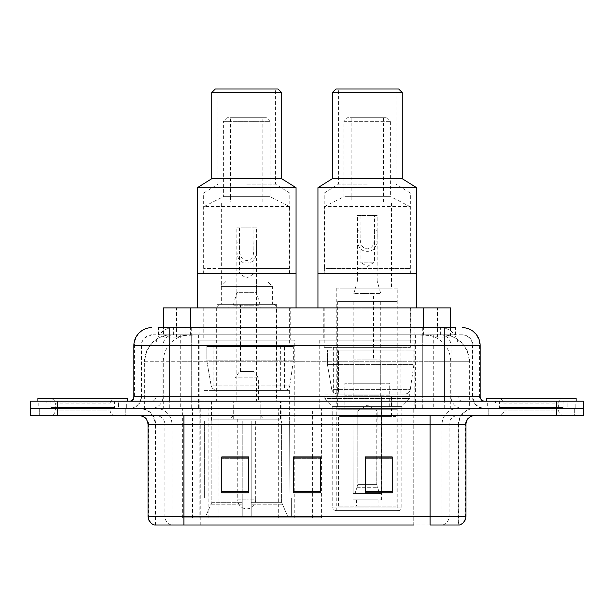 <?xml version="1.0" encoding="UTF-8"?>
<svg xmlns="http://www.w3.org/2000/svg" width="614" height="614" viewBox="0 0 614 614"><rect width="100%" height="100%" fill="white"/><g stroke="black" fill="none" stroke-linecap="round" stroke-linejoin="round"><path stroke-width="0.46" stroke-dasharray="3.07 2.3" d="M181.967 517.817L321.606 517.817L181.967 517.817L181.967 408.371L321.606 408.371L181.967 408.371M414.826 340.194L319.74 340.194L414.826 340.194L414.826 408.371L319.74 408.371L414.826 408.371M319.74 340.194L319.74 408.371M294.259 340.194L199.174 340.194L294.259 340.194L294.259 517.817L199.174 517.817L294.259 517.817M199.174 340.194L199.174 517.817M442.003 334.807L433.269 334.807L446.67 335.129C450.047 336.142 451.19 336.787 450.108 337.055L437.452 337.055L430.237 335.513L415.394 334.845L198.606 334.845L183.763 335.513L176.548 337.055L163.892 337.055L163.485 336.879L163.485 327.63L455.91 327.63L158.09 327.63L158.09 334.807L455.91 334.807L158.09 334.807M450.515 307.898L163.485 307.898M445.135 334.922A26.909 26.909 0 0 1 469.626 361.723L469.626 408.371L144.374 408.371L469.626 408.371M163.485 336.879C163.508 336.38 164.79 335.797 167.33 335.129L180.731 334.807L171.997 334.807M168.865 334.922A26.909 26.909 0 0 0 144.374 361.723L144.919 361.723L144.919 408.371M290.222 307.898L203.211 307.898L290.222 307.898L290.222 340.194L203.211 340.194L290.222 340.194M203.211 307.898L203.211 340.194M410.789 307.898L323.778 307.898L410.789 307.898L410.789 340.194L323.778 340.194L410.789 340.194M323.778 307.898L323.778 340.194M450.515 327.63L450.515 336.879L450.108 337.055L450.108 307.898M180.731 334.807L433.269 334.807M169.748 327.63L455.91 327.63L455.91 334.807M462.196 334.807L151.804 334.807L462.196 334.807A10.768 10.768 0 0 1 472.957 345.575L472.957 396.705L133.867 396.705M133.867 345.575L472.957 345.575L141.043 345.575L141.473 345.575L141.473 396.705L141.043 396.705A11.658 11.658 0 0 1 129.377 408.371L484.623 408.371L129.377 408.371M169.748 401.195L484.623 401.195L169.748 401.195M567.152 401.195L495.383 401.195L567.152 401.195L567.152 408.371L495.383 408.371L567.152 408.371L567.152 402.984L495.383 402.984L567.152 402.984M495.383 401.195L495.383 402.984M118.617 401.195L46.848 401.195L118.617 401.195L118.617 408.371L46.848 408.371L118.617 408.371L118.617 402.984L46.848 402.984L118.617 402.984M46.848 401.195L46.848 402.984M556.391 415.548L30.7 415.548L30.7 401.195L583.3 401.195L583.3 408.371L556.391 408.371L583.3 408.371L583.3 415.548L556.391 415.548L556.391 408.371L57.609 408.371L556.391 408.371L556.391 401.195M30.7 408.371L57.609 408.371L30.7 408.371M125.793 408.371L125.793 415.548L39.672 415.548L125.793 415.548L39.672 415.548L125.793 415.548L125.793 408.371L39.672 408.371L39.672 415.548L39.672 408.371L125.793 408.371M574.328 408.371L574.328 415.548L488.207 415.548L574.328 415.548L488.207 415.548L574.328 415.548L574.328 408.371L488.207 408.371L488.207 415.548L488.207 408.371L574.328 408.371M126.684 402.984L38.774 402.984L126.684 402.984L126.684 408.371L38.774 408.371L126.684 408.371M38.774 402.984L38.774 408.371M575.226 402.984L487.316 402.984L575.226 402.984L575.226 408.371L487.316 408.371L575.226 408.371M487.316 402.984L487.316 408.371M458.351 524.993L430.076 524.993L458.788 524.993L458.351 524.993L458.351 424.52L458.788 424.52A16.148 16.148 0 0 1 474.937 408.371L139.063 408.371L474.937 408.371M155.212 524.993L155.212 424.52L465.965 424.52M430.076 415.548L139.063 415.548L430.076 415.548M495.383 408.371L567.152 408.371L495.383 408.371M46.848 408.371L118.617 408.371L46.848 408.371M392.223 491.538L392.223 456.9L392.223 492.781L365.307 492.781L365.307 457.085L365.307 492.781L392.223 492.781L392.223 457.261L392.223 492.781L392.223 458.328L365.307 458.328L365.307 492.781L365.307 456.9L392.223 456.9L365.307 456.9L392.223 456.9L392.223 491.538L365.307 491.538M248.693 491.538L248.693 456.9L248.693 492.781L221.777 492.781L221.777 457.085L221.777 492.781L248.693 492.781L248.693 457.261L248.693 492.781L248.693 458.328L221.777 458.328L221.777 492.781L221.777 456.9L248.693 456.9L221.777 456.9L248.693 456.9L248.693 491.538L221.777 491.538M320.454 491.538L320.454 456.9L320.454 492.781L293.546 492.781L293.546 457.085L293.546 492.781L320.454 492.781L320.454 457.261L320.454 492.781L320.454 458.328L293.546 458.328L293.546 492.781L293.546 456.9L320.454 456.9L293.546 456.9L320.454 456.9L320.454 491.538L293.546 491.538M171.268 524.993A8.972 8.834 -90 0 1 164.905 516.382L164.905 424.52L200.248 424.52L200.248 524.993L413.752 524.993L413.752 516.382L148.58 516.382A8.972 8.834 -90 0 0 154.943 524.993L459.502 524.993M183.924 408.371L183.924 524.993L430.076 524.993L430.076 424.52L155.212 424.52C154.26 414.711 148.88 409.331 139.063 408.371M320.454 458.328L320.454 457.261L320.454 458.328L293.546 458.328L293.546 492.781L320.454 492.781L320.454 458.328M248.693 458.328L248.693 457.261L248.693 458.328L221.777 458.328L221.777 492.781L248.693 492.781L248.693 458.328M392.223 458.328L392.223 457.261L392.223 458.328L365.307 458.328L365.307 492.781L392.223 492.781L392.223 458.328M320.454 457.085L293.546 457.085M248.693 457.085L221.777 457.085M392.223 457.085L365.307 457.085M115.455 408.371L50.003 408.371L115.455 408.371A0.898 0.898 0 0 1 114.557 407.473L50.901 407.473L114.557 407.473L114.557 402.093A0.898 0.898 0 0 1 115.455 401.195L50.003 401.195L115.455 401.195M50.003 408.371A0.898 0.898 0 0 0 50.901 407.473L50.901 402.093A0.898 0.898 0 0 0 50.003 401.195M127.582 401.195L37.876 401.195L127.582 401.195M50.003 415.548L115.455 415.548L50.003 415.548A5.38 5.38 0 0 0 55.39 410.167L55.39 403.882L110.075 403.882L55.39 403.882A5.38 5.38 0 0 0 50.003 398.501L115.455 398.501L50.003 398.501M115.455 415.548A5.38 5.38 0 0 1 110.075 410.167L110.075 403.882A5.38 5.38 0 0 1 115.455 398.501M37.876 398.501L127.582 398.501M266.453 117.719L226.98 117.719L266.453 117.719L270.037 121.303L223.389 121.303L223.389 196.657L270.037 196.657L223.389 196.657L230.572 196.657L230.572 202.044L262.861 202.044L262.861 196.657L230.572 196.657L230.572 117.719L262.861 117.719L262.861 196.657L270.037 196.657L289.324 206.527L289.324 268.425L204.109 268.425L204.109 273.806L289.324 273.806L204.109 273.806M226.98 117.719L223.389 121.303L270.037 121.303L270.037 196.657M230.572 202.044L221.332 202.044L221.332 268.425L289.324 268.425L289.324 273.806M221.332 202.044L262.861 202.044M289.324 206.527L204.109 206.527L204.109 268.425L221.332 268.425L221.332 304.306L272.102 304.306L272.102 202.044M276.323 304.306L217.11 304.306L276.323 304.306L276.323 401.195L217.11 401.195L276.323 401.195M217.11 304.306L217.11 401.195M281.88 401.195L211.554 401.195L281.88 401.195L281.88 420.928M281.596 502.329L281.596 420.928L281.596 502.329L287.559 516.021L251.203 516.021L291.343 516.021L251.203 516.021L251.203 498.077L291.343 498.077L251.203 498.077L251.203 516.021L291.343 516.021L291.343 498.077L289.094 498.077L289.324 420.928L289.094 498.077L291.343 498.077L291.343 516.021L287.559 516.021L281.596 502.329L251.203 502.329L251.203 516.021L251.203 420.928L251.203 502.329L281.596 502.329M242.231 420.928L251.203 420.928L242.231 420.928L242.231 498.077L204.339 498.077L242.231 498.077L242.231 420.928L242.231 502.329L242.231 420.928L251.203 420.928L251.203 498.077L251.203 420.928L242.231 420.928M211.838 420.928L211.838 502.329L205.874 516.021L242.231 516.021L242.231 502.329L242.231 516.021L202.09 516.021L242.231 516.021L242.231 498.077L242.231 516.021L202.09 516.021L202.09 498.077L242.231 498.077L202.09 498.077L204.339 498.077L204.339 420.928L204.339 498.077L202.09 498.077L202.09 516.021L205.874 516.021L211.838 502.329L211.838 420.928L204.109 420.928L211.838 420.928M211.554 401.195L211.554 420.928M204.109 390.427L289.324 390.427L204.109 390.427L204.109 420.928M289.324 390.427L289.324 420.928M213.073 345.575L280.36 345.575L213.073 345.575L213.073 390.427L280.36 390.427L213.073 390.427M280.36 345.575L280.36 390.427M204.109 307.898L289.324 307.898L204.109 307.898L204.109 345.575L289.324 345.575L204.109 345.575M289.324 307.898L289.324 345.575M296.055 307.898L197.378 307.898L296.055 307.898M197.378 273.806L296.055 273.806L197.378 273.806M272.102 304.306L221.332 304.306M289.094 420.928L281.596 420.928L289.094 420.928M262.861 117.719L230.572 117.719M204.109 206.527L223.389 196.657M276.768 401.195L216.665 401.195L216.665 307L276.768 307L216.665 307L219.359 304.306L274.074 304.306L276.768 307L276.768 401.195L216.665 401.195M212.989 419.132L280.444 419.132L212.989 419.132L212.989 401.195L280.444 401.195L212.989 401.195M280.444 419.132L280.444 401.195M272.37 304.306L221.063 304.306L272.37 304.306L272.37 286.37L221.063 286.37L272.37 286.37L266.99 280.982L226.443 280.982L266.99 280.982M221.063 304.306L221.063 286.37L226.443 280.982M260.175 419.132L233.259 419.132L260.175 419.132L260.175 401.195L233.259 401.195L260.175 401.195L260.175 415.548L233.259 415.548L229.674 419.132L263.759 419.132L229.674 419.132M233.259 419.132L233.259 401.195L233.259 415.548L260.175 415.548L263.759 419.132M236.851 280.982L256.583 280.982L236.851 280.982L236.851 401.195L256.583 401.195L236.851 401.195M256.583 280.982L256.583 401.195M274.074 304.306L219.359 304.306M233.259 305.204L236.851 292.648L256.583 292.648L256.583 242.215L253.897 242.215L253.897 273.806L239.537 273.806L246.713 278.119L253.897 273.806L239.537 273.806L239.537 242.215C239.882 249.345 237.917 259.461 246.728 260.513C255.539 259.407 253.536 249.338 253.897 242.215L253.897 227.157L239.537 227.157L239.537 242.215L236.851 242.215L236.851 227.157L256.583 227.157L256.583 242.215C256.522 251.21 257.903 262.723 246.744 263.045C235.515 262.746 236.912 251.256 236.851 242.215L236.851 292.648L256.583 292.648L260.175 305.204L233.259 305.204L260.175 305.204M258.379 401.195L235.055 401.195L258.379 401.195L258.379 377.871L235.055 377.871L258.379 377.871L253.897 371.593L239.537 371.593L253.897 371.593M235.055 401.195L235.055 377.871L239.537 371.593M252.999 371.593L240.435 371.593L252.999 371.593L252.999 305.204L240.435 305.204L252.999 305.204M240.435 371.593L240.435 305.204M237.748 419.132L237.748 499.873L246.713 499.873L237.748 499.873A8.972 8.972 0 0 0 246.713 508.845A8.972 8.972 0 0 0 255.685 499.873L246.713 499.873L255.685 499.873L255.685 419.132L237.748 419.132L255.685 419.132M233.259 401.195L260.175 401.195L233.259 401.195M239.537 227.157L236.851 227.157M256.583 227.157L253.897 227.157M284.405 390.427L284.397 390.427A5.38 5.38 90 0 0 289.731 385.822L211.17 385.822C212.237 388.9 214.463 390.435 217.847 390.427L217.855 346.473L217.855 390.427C214.478 390.443 212.252 388.908 211.17 385.822L206.849 360.825L206.849 346.473L293.362 346.473L293.362 360.825L206.849 360.825L211.17 385.822L289.731 385.822C289.048 390.212 283.952 390.742 284.405 390.427L217.847 390.427L284.405 390.427L284.397 346.473L217.855 346.473L284.397 346.473M293.362 346.473L206.849 346.473L217.855 346.473L206.849 346.473L206.849 360.825L293.362 360.825L289.731 385.822M197.378 187.692L296.055 187.692M211.73 178.72L281.703 178.72M246.713 193.072L289.777 193.072L246.713 193.072M211.73 92.599L281.703 92.599M246.713 184.1L275.425 184.1L246.713 184.1M215.322 89.007L278.111 89.007M246.713 273.806L289.777 273.806L246.713 273.806M246.713 89.007L275.425 89.007L246.713 89.007M563.997 408.371L498.545 408.371L563.997 408.371A0.898 0.898 0 0 1 563.099 407.473L499.443 407.473L563.099 407.473L563.099 402.093A0.898 0.898 0 0 1 563.997 401.195L498.545 401.195L563.997 401.195M498.545 408.371A0.898 0.898 0 0 0 499.443 407.473L499.443 402.093A0.898 0.898 0 0 0 498.545 401.195M576.124 401.195L486.418 401.195L576.124 401.195M498.545 415.548L563.997 415.548L498.545 415.548A5.38 5.38 0 0 0 503.925 410.167L503.925 403.882L558.61 403.882L503.925 403.882A5.38 5.38 0 0 0 498.545 398.501L563.997 398.501L498.545 398.501M563.997 415.548A5.38 5.38 0 0 1 558.61 410.167L558.61 403.882A5.38 5.38 0 0 1 563.997 398.501M486.418 398.501L576.124 398.501M336.334 510.633L398.233 510.633L336.334 510.633A3.592 3.592 0 0 1 332.75 507.049L401.825 507.049L332.75 507.049L332.75 406.575L324.852 398.501L409.715 398.501L324.852 398.501L324.852 394.019L409.715 394.019L324.852 394.019M398.233 510.633A3.592 3.592 0 0 0 401.825 507.049L401.825 406.575L332.75 406.575L401.825 406.575L409.715 398.501L409.715 394.019M351.139 202.044L391.502 202.044L383.428 202.044L383.428 196.657L351.139 196.657L351.139 202.044L383.428 202.044M343.065 202.044L343.065 268.425L391.502 268.425L391.502 202.044M343.065 288.158L343.065 268.425L324.676 268.425L324.676 273.806L409.891 273.806L409.891 268.425L324.676 268.425L324.676 206.527L409.891 206.527L409.891 268.425L391.502 268.425L391.502 288.158L343.065 288.158L391.502 288.158M383.428 117.719L351.139 117.719L383.428 117.719L383.428 196.657L390.611 196.657L343.963 196.657L390.611 196.657L409.891 206.527M351.139 117.719L351.139 196.657L343.963 196.657L343.963 121.303L390.611 121.303L343.963 121.303L347.547 117.719L387.02 117.719L347.547 117.719M387.02 117.719L390.611 121.303L390.611 196.657M416.622 307.898L317.945 307.898L416.622 307.898M324.223 307.898L410.344 307.898L324.223 307.898L324.223 347.37L410.344 347.37L324.223 347.37M410.344 307.898L410.344 347.37M333.64 347.37L400.927 347.37L333.64 347.37L333.64 394.019L400.927 394.019L333.64 394.019M400.927 347.37L400.927 394.019M397.788 288.158L336.787 288.158L397.788 288.158L397.788 510.633L336.787 510.633L397.788 510.633M336.787 288.158L336.787 510.633M317.945 273.806L416.622 273.806L317.945 273.806M409.891 273.806L324.676 273.806M324.676 206.527L343.963 196.657M395.992 506.151L338.575 506.151L395.992 506.151L395.992 416.445L338.575 416.445L395.992 416.445M338.575 506.151L338.575 416.445M378.047 499.873L356.519 499.873L378.047 499.873L378.047 506.151L356.519 506.151L378.047 506.151M356.519 499.873L356.519 506.151M343.065 416.445L391.502 416.445L343.065 416.445L343.065 396.705L391.502 396.705L343.065 396.705M391.502 416.445L391.502 396.705M352.927 499.873L381.639 499.873L352.927 499.873L352.927 396.705L381.639 396.705L352.927 396.705M381.639 499.873L381.639 396.705M337.677 301.62L396.89 301.62L337.677 301.62L337.677 409.269L396.89 409.269L337.677 409.269M396.89 301.62L396.89 409.269M380.741 301.62L353.825 301.62L380.741 301.62L380.741 396.705L353.825 396.705L380.741 396.705M353.825 301.62L353.825 396.705M389.713 396.705L344.853 396.705L389.713 396.705L389.713 409.269L344.853 409.269L389.713 409.269M344.853 396.705L344.853 409.269M404.971 394.019L404.964 394.019A5.38 5.38 90 0 0 410.298 389.406L331.737 389.406C332.803 392.492 335.037 394.027 338.421 394.019L338.421 350.057L338.421 394.019C335.044 394.034 332.819 392.499 331.737 389.406L327.416 364.417L327.416 350.057L413.928 350.057L413.928 364.417L327.416 364.417L331.737 389.406L410.298 389.406C409.615 393.804 404.519 394.334 404.971 394.019L338.421 394.019L404.971 394.019L404.964 350.057L338.421 350.057L404.964 350.057M413.928 350.057L327.416 350.057L338.421 350.057L327.416 350.057L327.416 364.417L413.928 364.417L410.298 389.406M353.825 293.546L357.417 280.982L377.149 280.982L377.149 230.557L374.463 230.557L374.463 262.147L360.103 262.147L367.287 266.461L374.463 262.147L360.103 262.147L360.103 230.557C360.456 237.687 358.484 247.803 367.295 248.854C376.106 247.741 374.103 237.679 374.463 230.557L374.463 215.499L360.103 215.499L360.103 230.557L357.417 230.557L357.417 215.499L377.149 215.499L377.149 230.557C377.088 239.552 378.47 251.065 367.31 251.379C356.082 251.08 357.486 239.598 357.417 230.557L357.417 280.982L377.149 280.982L380.741 293.546L353.825 293.546L380.741 293.546M380.741 383.251L353.825 383.251L380.741 383.251L380.741 359.927L353.825 359.927L380.741 359.927M353.825 383.251L353.825 359.927M373.565 359.927L361.001 359.927L373.565 359.927L373.565 293.546L361.001 293.546L373.565 293.546M361.001 359.927L361.001 293.546M357.417 411.058L367.287 405.133L377.149 411.058L357.417 411.058L376.781 411.058L376.781 484.623L379.552 493.595L381.386 493.595L381.386 411.058L381.386 493.595L353.188 493.595L381.386 493.595L353.188 493.595L352.927 395.807L381.639 395.807L352.927 395.807M381.639 411.058L381.639 395.807M352.927 411.058L353.188 493.595L379.552 493.595L376.781 484.623L377.149 411.058M389.713 395.807L344.853 395.807L389.713 395.807L389.713 383.251L344.853 383.251L389.713 383.251M344.853 395.807L344.853 383.251M355.015 493.595L357.793 484.623L357.793 411.058L357.793 484.623L355.015 493.595M381.386 411.058L376.781 411.058L381.386 411.058M357.793 411.058L353.188 411.058L357.793 411.058M360.103 215.499L357.417 215.499M377.149 215.499L374.463 215.499M317.945 187.692L416.622 187.692M332.297 178.72L402.27 178.72M367.287 193.072L324.223 193.072L367.287 193.072M332.297 92.599L402.27 92.599M367.287 184.1L338.575 184.1L367.287 184.1M335.889 89.007L398.678 89.007M367.287 273.806L410.344 273.806L367.287 273.806M367.287 89.007L395.992 89.007L367.287 89.007M182.373 517.817L182.373 408.371M163.892 337.055L163.892 307.898M167.33 335.129A26.909 26.502 -90 0 0 144.919 361.723L469.626 361.723L433.737 361.723L433.737 408.371M469.081 408.371L469.081 361.723A26.909 26.502 90 0 0 446.67 335.129M180.263 334.807L180.263 361.723L144.374 361.723L144.374 408.371M415.394 334.845L415.394 408.371M430.237 335.513A26.909 26.502 90 0 1 450.73 361.723L450.73 408.371M198.606 334.845L198.606 408.371M183.763 335.513A26.909 26.502 -90 0 0 163.27 361.723L163.27 408.371M433.737 334.807L433.737 361.723L180.263 361.723L180.263 408.371M190.394 334.868L190.394 327.63M176.548 337.055L176.548 307.898M203.05 334.868L203.05 307.898M410.95 334.868L410.95 307.898M437.452 337.055L437.452 307.898M423.606 334.868L423.606 327.63M218.998 517.817L218.998 408.371M192.497 517.817L192.497 408.371M278.679 517.817L278.679 408.371M287.114 517.817L287.114 408.371M321.068 517.817L321.068 408.371M312.641 517.817L312.641 457.085M312.641 456.9L312.641 408.371M208.875 517.817L208.875 408.371M184.998 334.807L184.998 327.63M151.804 334.807L144.014 338.145L141.212 343.64L141.043 396.705L444.252 396.705L444.252 334.807M191.261 327.63L191.261 396.705L141.473 396.705A11.658 11.482 90 0 1 129.991 408.371M444.252 408.371L444.252 396.705L472.957 396.705C473.647 403.789 477.538 407.681 484.623 408.371M422.739 327.63L422.739 345.575L480.133 345.575M480.133 396.705L479.588 396.705L479.588 345.575A17.944 17.668 90 0 0 461.92 327.63M57.609 401.195L57.609 415.548M173.593 327.63A17.944 17.668 -90 0 0 155.918 345.575L155.918 396.705A4.482 4.421 90 0 1 151.505 401.195M152.08 327.63A17.944 17.668 -90 0 0 134.412 345.575L134.412 396.705A4.482 4.421 90 0 1 129.991 401.195M440.407 327.63A17.944 17.668 90 0 1 458.082 345.575L458.082 396.705L422.739 396.705L422.739 401.195M484.009 401.195A4.482 4.421 -90 0 1 479.588 396.705L458.082 396.705A4.482 4.421 -90 0 0 462.495 401.195M152.08 334.807A10.768 10.599 -90 0 0 141.473 345.575L422.739 345.575L422.739 396.705L191.261 396.705L191.261 401.195M191.261 334.807L191.261 408.371M173.593 334.807A10.768 10.599 -90 0 0 162.986 345.575L162.986 396.705A11.658 11.482 90 0 1 151.505 408.371M169.748 334.807L169.748 408.371M461.92 334.807A10.768 10.599 90 0 1 472.527 345.575L472.527 396.705A11.658 11.482 -90 0 0 484.009 408.371M440.407 334.807A10.768 10.599 90 0 1 451.014 345.575L451.014 396.705A11.658 11.482 -90 0 0 462.495 408.371M422.739 334.807L422.739 408.371M158.496 334.807L158.496 327.63M173.371 334.807L173.371 327.63M199.872 334.807L199.872 327.63M414.128 334.807L414.128 327.63M440.629 334.807L440.629 327.63M455.504 334.807L455.504 327.63M429.002 334.807L429.002 327.63M442.732 524.993A8.972 8.834 90 0 0 449.095 516.382L413.752 516.382L413.752 424.52L458.351 424.52A16.148 15.903 -90 0 1 474.254 408.371M148.035 424.52L148.58 424.52L148.58 516.382L148.035 516.382M459.057 524.993A8.972 8.834 90 0 0 465.42 516.382L449.095 516.382L449.095 424.52A8.972 8.834 -90 0 1 457.929 415.548M465.965 516.382L465.42 516.382L465.42 424.52A8.972 8.834 -90 0 1 474.254 415.548M139.746 415.548A8.972 8.834 90 0 1 148.58 424.52L164.905 424.52A8.972 8.834 90 0 0 156.071 415.548M200.248 524.993L200.248 415.548M413.752 524.993L413.752 415.548M442.026 524.993L442.026 424.52A16.148 15.903 -90 0 1 457.929 408.371M458.788 524.993L458.788 424.52L430.076 424.52L430.076 408.371M155.649 524.993L155.649 424.52A16.148 15.903 90 0 0 139.746 408.371M171.974 524.993L171.974 424.52A16.148 15.903 90 0 0 156.071 408.371M200.248 408.371L200.248 424.52L413.752 424.52L413.752 408.371M114.557 402.093L50.901 402.093L114.557 402.093M55.39 410.167L110.075 410.167L55.39 410.167M211.838 502.329L242.231 502.329L211.838 502.329M282.018 504.224L251.203 504.224L282.018 504.224M211.416 504.224L242.231 504.224L211.416 504.224M563.099 402.093L499.443 402.093L563.099 402.093M503.925 410.167L558.61 410.167L503.925 410.167M357.225 487.693L377.341 487.693L357.225 487.693M357.793 484.623L376.781 484.623L357.793 484.623M321.606 517.817L321.606 408.371M203.656 273.806L203.656 193.072L218.008 184.1L218.008 89.007M289.777 273.806L289.777 193.072L275.425 184.1L275.425 89.007M324.223 273.806L324.223 193.072L338.575 184.1L338.575 89.007M410.344 273.806L410.344 193.072L395.992 184.1L395.992 89.007"/><path stroke-width="0.92" d="M158.09 327.63L169.748 327.63L158.09 327.63L163.485 327.63L163.485 307.898L450.515 307.898L450.515 327.63M151.804 327.63A17.944 17.944 0 0 0 133.867 345.575L133.867 396.705A4.482 4.482 0 0 1 129.377 401.195M462.196 327.63A17.944 17.944 0 0 1 480.133 345.575L169.748 345.575L169.748 327.63L455.91 327.63M480.133 345.575L480.133 396.705C480.401 399.43 481.898 400.927 484.623 401.195M57.609 401.195L30.7 401.195L30.7 408.371L57.609 408.371L30.7 408.371L30.7 415.548L57.609 415.548L57.609 408.371L556.391 408.371L57.609 408.371L57.609 401.195L556.391 401.195L556.391 408.371L583.3 408.371L556.391 408.371L556.391 415.548L57.609 415.548M556.391 415.548L583.3 415.548L583.3 401.195L556.391 401.195M200.248 524.993L154.943 524.993M465.965 516.382C465.711 520.68 463.562 523.55 459.502 524.993L430.076 524.993L430.076 516.382L465.965 516.382L465.965 424.52A8.972 8.972 0 0 1 474.937 415.548M154.498 524.993A8.972 8.972 0 0 1 148.035 516.382L148.035 424.52C147.506 419.07 144.513 416.077 139.063 415.548M392.223 492.781L392.223 456.9L365.307 456.9L365.307 492.781L392.223 492.781M248.693 492.781L248.693 456.9L221.777 456.9L221.777 492.781L248.693 492.781M320.454 492.781L320.454 456.9L293.546 456.9L293.546 492.781L320.454 492.781M413.752 524.993L183.924 524.993L183.924 516.382L430.076 516.382L430.076 424.52L148.035 424.52M320.454 457.085L293.546 457.085M248.693 457.085L221.777 457.085M392.223 457.085L365.307 457.085M127.582 401.195L127.582 398.501L37.876 398.501L37.876 401.195M296.055 307.898L296.055 187.692L197.378 187.692L197.378 273.806L296.055 273.806L197.378 273.806L197.378 307.898M296.055 187.692L281.703 178.72L211.73 178.72L197.378 187.692M281.703 178.72L281.703 92.599L211.73 92.599L211.73 178.72M281.703 92.599L278.111 89.007L215.322 89.007L211.73 92.599M576.124 401.195L576.124 398.501L486.418 398.501L486.418 401.195M416.622 307.898L416.622 187.692L317.945 187.692L317.945 273.806L416.622 273.806L317.945 273.806L317.945 307.898M416.622 187.692L402.27 178.72L332.297 178.72L317.945 187.692M402.27 178.72L402.27 92.599L332.297 92.599L332.297 178.72M402.27 92.599L398.678 89.007L335.889 89.007L332.297 92.599M190.394 327.63L190.394 307.898M423.606 327.63L423.606 307.898M169.748 401.195L169.748 345.575L133.867 345.575M133.867 396.705L480.133 396.705M444.252 327.63L444.252 401.195M430.076 415.548L430.076 424.52L465.965 424.52M148.035 516.382L183.924 516.382L183.924 415.548M320.454 491.538L293.546 491.538M248.693 491.538L221.777 491.538M392.223 491.538L365.307 491.538"/></g></svg>
